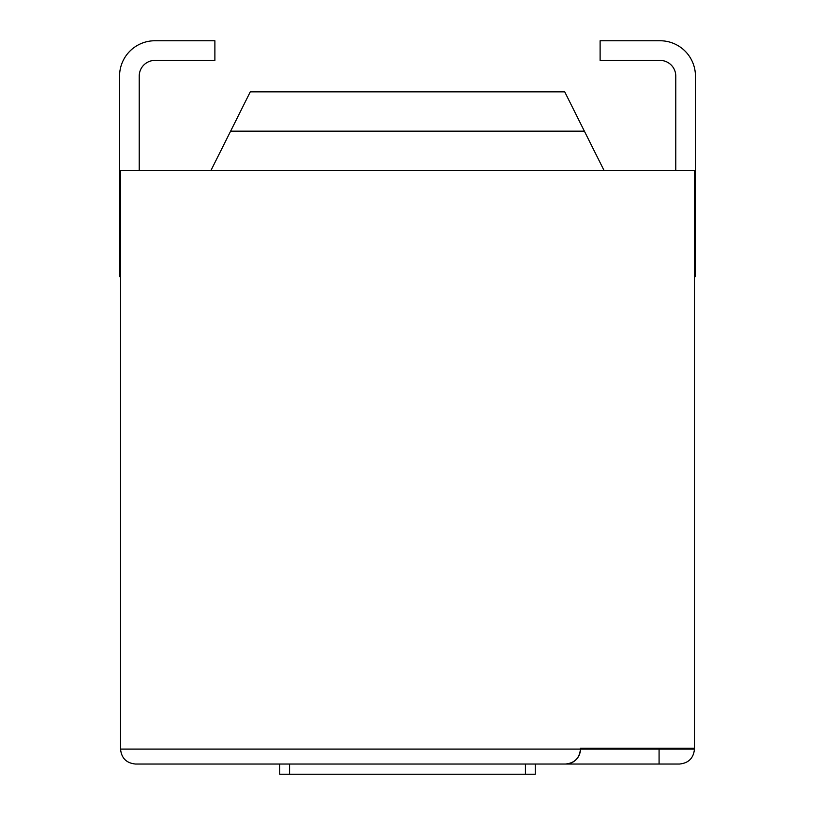 <?xml version="1.0" encoding="UTF-8"?>
<svg xmlns="http://www.w3.org/2000/svg" width="815" height="815" viewBox="0 0 815 815"><rect width="100%" height="100%" fill="white"/><g stroke="black" fill="none" stroke-linecap="round" stroke-linejoin="round"><path stroke-width="1.22" d="M139.222 170.467L139.222 76.121A15.719 15.719 0 0 1 154.932 60.402L214.885 60.402L214.885 40.75L154.932 40.75A35.371 35.371 0 0 0 119.561 76.121L119.561 276.601L120.549 276.601M694.451 748.302L694.451 170.467L120.549 170.467L120.549 749.097C121.445 758.144 126.427 763.125 135.484 764.032C126.427 763.125 121.445 758.144 120.549 749.097L580.453 749.097L580.453 748.302L694.451 748.302L694.451 749.097C693.555 758.144 688.573 763.125 679.516 764.032L535.251 764.032L535.251 774.25L279.749 774.25L279.749 764.032L135.484 764.032L565.518 764.032A14.935 14.935 0 0 0 580.453 749.097C579.557 758.144 574.575 763.125 565.518 764.032A14.935 14.935 0 0 0 580.453 749.097L659.08 749.097L659.08 748.302M675.778 170.467L675.778 76.121A15.719 15.719 0 0 0 660.068 60.402A15.719 15.719 0 0 1 675.778 76.121A15.719 15.719 0 0 0 660.068 60.402A15.719 15.719 0 0 1 675.778 76.121A15.719 15.719 0 0 0 660.068 60.402L600.115 60.402L600.115 40.75L660.068 40.75A35.371 35.371 0 0 1 695.44 76.121L695.44 276.601L695.44 76.121L695.44 276.601L695.44 76.121L695.44 276.601L694.451 276.601M600.115 40.75L660.068 40.75L600.115 40.75M584.386 131.164L564.734 91.85L250.266 91.85L230.614 131.164L584.386 131.164L604.047 170.467M210.953 170.467L230.614 131.164M679.516 764.032C688.573 763.125 693.555 758.144 694.451 749.097L659.08 749.097L659.08 764.032L565.518 764.032M525.431 764.032L525.431 774.25M289.57 764.032L289.57 774.25"/></g></svg>
